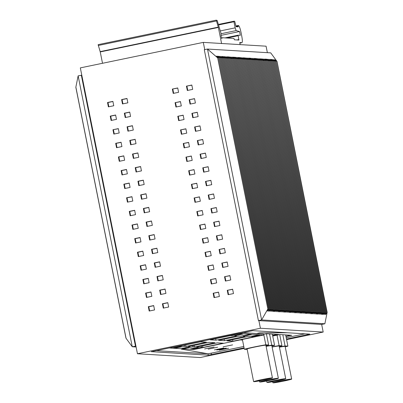 <?xml version="1.0" encoding="UTF-8"?>
<svg xmlns="http://www.w3.org/2000/svg" width="403" height="403" viewBox="0 0 403 403"><rect width="100%" height="100%" fill="white"/><g stroke="black" fill="none" stroke-linecap="round" stroke-linejoin="round"><path stroke-width="0.6" d="M285.898 336.203L290.679 335.21L285.903 336.218M272.594 335.397L277.375 334.404L272.599 335.412M241.16 339.709L242.45 339.789L241.16 339.709M243.795 346.509L208.039 353.794L181.32 349.109L182.801 348.802L181.32 349.109L208.039 353.794L155.82 350.635M208.039 353.794L208.311 355.154L244.067 347.87M309.831 334.127L286.473 339.074M239.317 333.321L169.613 348.001L194.044 349.482L263.789 335.019L263.572 333.931L256.565 333.508L259.864 332.823L287.777 332.782L259.864 332.823L256.565 333.508L242.53 332.656M286.588 339.638L323.191 332.052L260.409 328.254L137.453 353.748L200.236 357.542L244.178 348.434M208.311 355.154L151.256 351.668M309.791 334.117L252.746 330.667L151.266 351.703M267.365 52.667L266.071 46.184L203.288 42.386L204.734 49.619M258.887 320.627L260.409 328.254M203.288 42.386L80.333 67.88L137.453 353.748M214.028 297.61L213.157 293.253L218.527 292.14L219.393 296.497L214.028 297.61M228.118 294.684L227.252 290.331L232.622 289.218L233.488 293.57L228.118 294.684M211.308 283.994L210.437 279.642L215.806 278.528L216.673 282.881L211.308 283.994M225.403 281.072L224.531 276.715L229.901 275.602L230.768 279.959L225.403 281.072M208.588 270.383L207.716 266.025L213.086 264.912L213.958 269.269L208.588 270.383M222.683 267.461L221.811 263.104L227.181 261.99L228.048 266.348L222.683 267.461M205.868 256.771L204.996 252.414L210.366 251.301L211.237 255.658L205.868 256.771M219.962 253.85L219.091 249.492L224.461 248.379L225.327 252.736L219.962 253.85M203.147 243.155L202.276 238.803L207.646 237.689L208.517 242.042L203.147 243.155M217.242 240.233L216.371 235.881L221.741 234.768L222.607 239.12L217.242 240.233M200.427 229.544L199.556 225.186L204.926 224.073L205.797 228.43L200.427 229.544M214.522 226.622L213.65 222.265L219.02 221.151L219.892 225.509L214.522 226.622M197.707 215.932L196.835 211.575L202.205 210.462L203.077 214.819L197.707 215.932M211.802 213.011L210.93 208.653L216.3 207.54L217.172 211.897L211.802 213.011M194.987 202.321L194.115 197.964L199.485 196.85L200.356 201.208L194.987 202.321M209.081 199.399L208.21 195.042L213.58 193.929L214.451 198.286L209.081 199.399M192.266 188.705L191.395 184.352L196.765 183.239L197.636 187.591L192.266 188.705M206.361 185.783L205.49 181.431L210.86 180.317L211.731 184.67L206.361 185.783M189.546 175.093L188.675 170.736L194.044 169.623L194.916 173.98L189.546 175.093M203.641 172.172L202.769 167.814L208.139 166.701L209.011 171.058L203.641 172.172M186.826 161.482L185.954 157.125L191.324 156.011L192.196 160.369L186.826 161.482M200.921 158.56L200.049 154.203L205.419 153.09L206.291 157.447L200.921 158.56M184.106 147.871L183.234 143.513L188.604 142.4L189.475 146.757L184.106 147.871M198.2 144.944L197.329 140.592L202.699 139.478L203.57 143.831L198.2 144.944M181.385 134.254L180.514 129.902L185.884 128.789L186.755 133.141L181.385 134.254M195.48 131.333L194.609 126.98L199.979 125.867L200.85 130.219L195.48 131.333M178.665 120.643L177.794 116.286L183.164 115.172L184.035 119.53L178.665 120.643M192.76 117.721L191.888 113.364L197.258 112.251L198.13 116.608L192.76 117.721M175.945 107.032L175.073 102.674L180.443 101.561L181.315 105.918L175.945 107.032M190.04 104.11L189.168 99.753L194.538 98.639L195.41 102.997L190.04 104.11M187.319 90.494L186.448 86.141L191.818 85.028L192.689 89.38L187.319 90.494M173.225 93.42L172.353 89.063L177.723 87.95L178.594 92.307L173.225 93.42M126.985 98.468L121.615 99.581L122.487 103.939L127.857 102.825L126.985 98.468M112.89 101.39L107.52 102.503L108.392 106.86L113.762 105.747L112.89 101.39M115.611 115.006L110.241 116.119L111.112 120.472L116.482 119.359L115.611 115.006M112.961 129.731L113.832 134.088L119.202 132.975L118.331 128.617L112.961 129.731L118.356 128.738M133.292 130.053L132.426 125.696L127.056 126.809L127.927 131.166L133.292 130.053M129.706 112.084L124.336 113.198L125.207 117.55L130.572 116.437L129.706 112.084M121.051 142.229L115.681 143.342L116.553 147.7L121.923 146.586L121.051 142.229M135.146 139.307L129.776 140.42L130.648 144.778L136.013 143.664L135.146 139.307M137.866 152.918L132.496 154.032L133.368 158.389L138.733 157.276L137.866 152.918M123.771 155.84L118.401 156.953L119.273 161.311L124.638 160.198L123.771 155.84M126.492 169.456L121.122 170.57L121.993 174.922L127.358 173.809L126.492 169.456M140.587 166.535L135.217 167.648L136.083 172L141.453 170.887L140.587 166.535M143.307 180.146L137.937 181.259L138.803 185.617L144.173 184.503L143.307 180.146M129.212 183.068L123.842 184.181L124.713 188.539L130.078 187.425L129.212 183.068M131.932 196.679L126.562 197.792L127.434 202.15L132.799 201.037L131.932 196.679M146.022 193.757L140.657 194.871L141.524 199.228L146.894 198.115L146.022 193.757M148.742 207.369L143.377 208.482L144.244 212.839L149.614 211.726L148.742 207.369M134.652 210.29L129.282 211.404L130.149 215.761L135.519 214.648L134.652 210.29M137.373 223.907L132.003 225.02L132.869 229.372L138.239 228.259L137.373 223.907M151.463 220.985L146.098 222.098L146.964 226.451L152.334 225.337L151.463 220.985M154.183 234.596L148.818 235.71L149.684 240.067L155.054 238.954L154.183 234.596M140.088 237.518L134.723 238.631L135.589 242.989L140.959 241.876L140.088 237.518M157.775 252.565L156.903 248.208L151.533 249.321L152.405 253.678L157.775 252.565M142.808 251.129L137.443 252.243L138.31 256.6L143.68 255.487L142.808 251.129M145.528 264.746L140.163 265.859L141.03 270.212L146.4 269.098L145.528 264.746M159.623 261.819L154.253 262.932L155.125 267.29L160.495 266.176L159.623 261.819M167.784 302.658L162.414 303.771L163.286 308.129L168.656 307.015L167.784 302.658M153.689 305.58L148.319 306.693L149.191 311.051L154.561 309.937L153.689 305.58M165.064 289.047L159.694 290.16L160.565 294.517L165.935 293.404L165.064 289.047M162.344 275.435L156.974 276.549L157.845 280.901L163.215 279.788L162.344 275.435M148.249 278.357L142.884 279.47L143.75 283.828L149.12 282.715L148.249 278.357M151.84 296.326L150.969 291.968L145.599 293.082L146.47 297.439L151.84 296.326M274.866 59.946L276.942 61.337L270.735 52.874L207.485 49.045L204.291 49.71L258.419 320.602L261.612 319.937L324.863 323.765L321.67 324.425L323.191 332.052M213.157 293.253L218.547 292.261M214.472 297.515L213.625 293.278M227.252 290.331L232.642 289.339M228.566 294.593L227.72 290.356M210.437 279.642L215.827 278.644M211.751 283.903L210.905 279.667M224.531 276.715L229.922 275.723M225.846 280.982L225 276.745M207.716 266.025L213.111 265.033M209.031 270.292L208.185 266.056M221.811 263.104L227.201 262.111M223.126 267.37L222.28 263.134M204.996 252.414L210.391 251.422M206.311 256.676L205.465 252.444M219.091 249.492L224.481 248.5M220.406 253.754L219.559 249.522M202.276 238.803L207.671 237.81M203.591 243.064L202.744 238.828M216.371 235.881L221.761 234.889M217.685 240.143L216.839 235.906M199.556 225.186L204.951 224.194M200.87 229.453L200.024 225.217M213.65 222.265L219.046 221.272M214.965 226.531L214.119 222.295M196.835 211.575L202.23 210.583M198.15 215.842L197.304 211.605M210.93 208.653L216.325 207.661M212.245 212.92L211.399 208.683M194.115 197.964L199.51 196.971M195.43 202.225L194.584 197.994M208.21 195.042L213.605 194.05M209.525 199.304L208.678 195.067M191.395 184.352L196.79 183.36M192.71 188.614L191.863 184.378M205.49 181.431L210.885 180.433M206.804 185.692L205.958 181.456M188.675 170.736L194.07 169.744M189.989 175.003L189.143 170.766M202.769 167.814L208.165 166.822M204.084 172.081L203.238 167.844M185.954 157.125L191.349 156.132M187.269 161.391L186.423 157.155M200.049 154.203L205.444 153.211M201.364 158.465L200.518 154.233M183.234 143.513L188.629 142.521M184.549 147.775L183.703 143.544M197.329 140.592L202.724 139.599M198.644 144.853L197.797 140.617M180.514 129.902L185.909 128.91M181.829 134.164L180.982 129.927M194.609 126.98L200.004 125.983M195.923 131.242L195.077 127.005M177.794 116.286L183.189 115.293M179.108 120.552L178.262 116.316M191.888 113.364L197.284 112.372M193.203 117.631L192.357 113.394M175.073 102.674L180.468 101.682M176.388 106.941L175.542 102.705M189.168 99.753L194.563 98.76M190.483 104.014L189.637 99.783M186.448 86.141L191.843 85.149M187.763 90.403L186.916 86.166M172.353 89.063L177.748 88.071M173.668 93.325L172.822 89.088M122.93 103.848L122.084 99.612L121.615 99.581M122.084 99.612L127.01 98.589M108.835 106.77L107.989 102.533L107.52 102.503M107.989 102.533L112.916 101.511M111.555 120.381L110.709 116.145L110.241 116.119M110.709 116.145L115.636 115.127M114.276 133.992L113.429 129.761M128.371 131.071L127.524 126.834L127.056 126.809M127.524 126.834L132.446 125.817M125.65 117.459L124.804 113.223L124.336 113.198M124.804 113.223L129.726 112.2M116.996 147.609L116.15 143.372L115.681 143.342M116.15 143.372L121.076 142.35M131.091 144.682L130.245 140.451L129.776 140.42M130.245 140.451L135.166 139.428M133.811 158.298L132.965 154.062L132.496 154.032M132.965 154.062L137.886 153.039M119.716 161.22L118.87 156.984L118.401 156.953M118.87 156.984L123.792 155.961M122.436 174.831L121.59 170.595L121.122 170.57M121.59 170.595L126.512 169.577M136.531 171.91L135.685 167.673L135.217 167.648M135.685 167.673L140.607 166.651M139.252 185.521L138.405 181.285L137.937 181.259M138.405 181.285L143.327 180.267M125.157 188.443L124.31 184.211L123.842 184.181M124.31 184.211L129.232 183.189M127.877 202.059L127.031 197.823L126.562 197.792M127.031 197.823L131.952 196.8M141.972 199.137L141.126 194.901L140.657 194.871M141.126 194.901L146.047 193.878M144.692 212.749L143.846 208.512L143.377 208.482M143.846 208.512L148.767 207.49M130.597 215.67L129.751 211.434L129.282 211.404M129.751 211.434L134.673 210.411M133.317 229.282L132.471 225.045L132.003 225.02M132.471 225.045L137.393 224.028M147.412 226.36L146.566 222.124L146.098 222.098M146.566 222.124L151.488 221.106M150.133 239.971L149.286 235.74L148.818 235.71M149.286 235.74L154.208 234.717M136.038 242.893L135.191 238.662L134.723 238.631M135.191 238.662L140.113 237.639M152.853 253.588L152.002 249.351L151.533 249.321M152.002 249.351L156.928 248.329M138.758 256.51L137.912 252.273L137.443 252.243M137.912 252.273L142.833 251.25M141.478 270.121L140.632 265.884L140.163 265.859M140.632 265.884L145.554 264.862M155.568 267.199L154.722 262.963L154.253 262.932M154.722 262.963L159.648 261.94M163.729 308.038L162.883 303.802L162.414 303.771M162.883 303.802L167.809 302.779M149.634 310.96L148.788 306.723L148.319 306.693M148.788 306.723L153.714 305.701M161.009 294.422L160.162 290.19L159.694 290.16M160.162 290.19L165.089 289.168M158.288 280.81L157.442 276.574L156.974 276.549M157.442 276.574L162.369 275.556M144.198 283.732L143.352 279.496L142.884 279.47M143.352 279.496L148.274 278.478M146.914 297.343L146.067 293.112L145.599 293.082M146.067 293.112L150.994 292.089M217.655 57.735L267.854 308.965L261.612 319.937L207.485 49.045L217.484 57.74L216.421 56.077L218.527 57.775L217.691 56.153L219.801 57.851L269.814 309.101L268.66 311.237L268.564 310.763M216.421 56.077L216.678 56.425M267.854 308.965L267.39 311.161L268.736 309.036L218.723 57.785M217.494 56.143L217.756 56.491M219.801 57.851L218.572 56.208L220.874 57.916L219.65 56.274M218.572 56.208L218.834 56.556M270.005 309.116L269.547 311.292L270.892 309.166L220.874 57.916M219.912 56.622L221.952 57.982L220.728 56.339M271.083 309.182L270.625 311.358L271.97 309.232L221.952 57.982M220.99 56.687L223.03 58.047L221.998 56.415L224.108 58.113L274.126 309.363L272.972 311.499L272.876 311.025M272.161 309.247L271.703 311.423L273.048 309.297L223.03 58.047M221.806 56.405L222.068 56.752M224.108 58.113L222.884 56.465L225.186 58.173L275.204 309.428L274.05 311.564L273.954 311.091M222.884 56.465L223.146 56.818M225.186 58.173L223.962 56.531L226.264 58.239L225.04 56.596M223.962 56.531L224.224 56.883M275.395 309.439L274.932 311.62L276.282 309.494L226.264 58.239M225.297 56.949L227.342 58.304L226.118 56.662M276.473 309.504L276.01 311.685L277.355 309.559L227.342 58.304M226.375 57.014L228.42 58.37L227.388 56.742L229.498 58.435L279.511 309.69L278.357 311.826L278.261 311.353M277.551 309.569L277.088 311.751L278.433 309.625L228.42 58.37M227.196 56.727L227.453 57.075M229.498 58.435L228.466 56.803L230.576 58.5L280.589 309.756L279.435 311.892L279.339 311.418M228.274 56.793L228.531 57.14M230.576 58.5L229.347 56.858L231.458 58.556L230.425 56.924M229.347 56.858L229.609 57.206M280.78 309.766L280.322 311.942L281.667 309.821L231.654 58.566M230.687 57.271L232.733 58.631L231.503 56.989M281.858 309.831L281.4 312.008L282.745 309.887L232.733 58.631M231.765 57.337L233.805 58.697L232.778 57.065L234.884 58.762L284.901 310.018L283.747 312.149L283.652 311.675M282.936 309.897L282.478 312.073L283.823 309.952L233.805 58.697M232.581 57.055L232.843 57.402M234.884 58.762L233.851 57.13L235.962 58.828L285.979 310.078L284.825 312.214L284.73 311.741M233.659 57.12L233.921 57.468M235.962 58.828L234.929 57.196L237.04 58.893L235.815 57.251M234.737 57.186L234.999 57.533M286.17 310.093L285.707 312.27L287.057 310.144L237.04 58.893M236.077 57.599L238.118 58.959L236.893 57.317M287.248 310.159L286.785 312.335L288.135 310.209L238.118 58.959M237.155 57.664L239.196 59.024L238.163 57.392L240.274 59.09L290.286 310.34L289.132 312.476L289.042 312.003M288.326 310.224L287.863 312.401L289.213 310.275L239.196 59.024M237.971 57.382L238.228 57.73M240.274 59.09L239.241 57.458L241.352 59.155L291.364 310.406L290.21 312.542L290.12 312.068M239.05 57.448L239.306 57.795M241.352 59.155L240.128 57.508L242.43 59.216L241.206 57.574M240.128 57.508L240.384 57.861M291.56 310.416L291.097 312.597L292.442 310.471L242.43 59.216M241.462 57.926L243.508 59.281L242.279 57.639M292.638 310.481L292.175 312.663L293.52 310.537L243.508 59.281M242.541 57.992L244.586 59.347L243.553 57.72L245.659 59.412L295.676 310.668L294.522 312.804L294.427 312.33M293.711 310.547L293.253 312.728L294.598 310.602L244.586 59.347M243.357 57.705L243.619 58.057M245.659 59.412L244.435 57.77L246.737 59.478L296.754 310.733L295.601 312.869L295.505 312.396M244.435 57.77L244.697 58.118M246.737 59.478L245.513 57.836M245.775 58.183L247.815 59.543L246.591 57.901M296.946 310.743L296.487 312.919L297.832 310.799L247.815 59.543M246.853 58.249L248.893 59.609L247.669 57.967M298.024 310.809L297.56 312.985L298.91 310.864L248.893 59.609M247.931 58.314L249.971 59.674L248.938 58.042L251.049 59.74L301.066 310.995L299.913 313.131L299.817 312.652M299.102 310.874L298.638 313.05L299.988 310.93L249.971 59.674M248.747 58.032L249.009 58.38M251.049 59.74L250.016 58.108L252.127 59.805L302.139 311.061L300.986 313.191L300.895 312.718M249.825 58.097L250.082 58.445M252.127 59.805L250.903 58.163M251.16 58.511L253.205 59.871L251.981 58.228M302.336 311.071L301.872 313.247L303.217 311.121L253.205 59.871M252.238 58.576L254.283 59.936L253.059 58.294M303.414 311.136L302.95 313.312L304.295 311.187L254.283 59.936M253.316 58.642L255.361 60.002L254.328 58.37L256.439 60.067L306.451 311.317L305.298 313.453L305.202 312.98M304.492 311.202L304.028 313.378L305.373 311.252L255.361 60.002M254.132 58.359L254.394 58.707M256.439 60.067L255.406 58.435L257.517 60.133L307.529 311.383L306.376 313.519L306.28 313.045M255.21 58.425L255.472 58.773M257.517 60.133L256.288 58.485L258.59 60.198L257.366 58.551M256.288 58.485L256.55 58.838M307.721 311.398L307.262 313.574L308.607 311.448L258.59 60.198M257.628 58.903L259.668 60.259L258.444 58.616M308.799 311.459L308.34 313.64L309.685 311.514L259.668 60.259M258.706 58.969L260.746 60.324L310.763 311.579L309.413 313.705L309.877 311.524M260.746 60.324L259.522 58.682L261.824 60.39L311.841 311.645L310.688 313.781L310.592 313.307M259.522 58.682L259.784 59.034M261.824 60.39L260.6 58.747L262.902 60.455L312.919 311.71L311.766 313.846L311.67 313.373M260.6 58.747L260.862 59.1M262.902 60.455L261.678 58.813L263.789 60.51L262.756 58.878M261.678 58.813L261.94 59.16M313.111 311.721L312.647 313.897L313.997 311.776L263.98 60.521M263.013 59.226L265.058 60.586L263.834 58.944M314.189 311.786L313.725 313.962L315.07 311.841L265.058 60.586M264.091 59.291L266.136 60.652L265.103 59.019L267.214 60.717L317.226 311.972L316.073 314.108L315.977 313.63M315.267 311.851L314.803 314.028L316.148 311.907L266.136 60.652M264.912 59.009L265.169 59.357M267.214 60.717L266.182 59.085L268.292 60.782L318.305 312.038L317.151 314.174L317.055 313.695M265.99 59.075L266.247 59.422M268.292 60.782L267.063 59.14L269.174 60.838L268.141 59.206M267.063 59.14L267.325 59.488M318.496 312.048L318.038 314.224L319.383 312.103L269.37 60.848M268.403 59.553L270.443 60.913L269.219 59.271M319.574 312.113L319.116 314.29L320.461 312.164L270.443 60.913M269.481 59.619L271.521 60.979L270.489 59.347L272.599 61.044L322.617 312.295L321.463 314.431L321.367 313.957M320.652 312.179L320.194 314.355L321.539 312.229L271.521 60.979M270.297 59.337L270.559 59.684M272.599 61.044L271.567 59.412L273.677 61.11L323.695 312.36L322.541 314.496L322.445 314.023M271.375 59.402L271.637 59.75M273.677 61.11L272.453 59.468M272.715 59.815L274.755 61.175L273.531 59.528M323.886 312.375L323.423 314.552L324.773 312.426L274.755 61.175M273.793 59.881L275.833 61.236L274.609 59.594M324.964 312.441L324.501 314.617L325.851 312.491L275.833 61.236M276.942 61.337L326.934 312.542L325.579 314.683L326.042 312.501M258.419 320.602L321.67 324.425M267.39 311.161L267.486 310.698M268.927 309.051L268.469 311.227M269.547 311.292L269.642 310.829M270.72 310.894L270.625 311.358M271.798 310.96L271.703 311.423M273.239 309.313L272.776 311.489M274.317 309.373L273.854 311.554M274.932 311.62L275.032 311.156M276.11 311.222L276.01 311.685M277.188 311.287L277.088 311.751M278.629 309.635L278.166 311.811M279.707 309.7L279.244 311.877M280.322 311.942L280.417 311.484M281.495 311.544L281.4 312.008M282.574 311.61L282.478 312.073M284.014 309.962L283.556 312.139M285.092 310.028L284.629 312.204M285.707 312.27L285.808 311.806M286.886 311.872L286.785 312.335M287.964 311.937L287.863 312.401M289.404 310.29L288.941 312.466M290.482 310.355L290.019 312.532M291.097 312.597L291.193 312.134M292.271 312.199L292.175 312.663M293.349 312.265L293.253 312.728M294.789 310.612L294.331 312.793M295.867 310.678L295.409 312.854M296.583 312.461L296.487 312.919M297.661 312.526L297.56 312.985M298.739 312.587L298.638 313.05M300.18 310.94L299.716 313.116M301.258 311.005L300.794 313.181M301.973 312.783L301.872 313.247M303.046 312.849L302.95 313.312M304.124 312.914L304.028 313.378M305.565 311.267L305.106 313.443M306.643 311.333L306.184 313.509M307.262 313.574L307.358 313.111M308.436 313.176L308.34 313.64M309.514 313.242L309.413 313.705M310.955 311.59L310.491 313.771M312.033 311.655L311.569 313.836M312.647 313.897L312.748 313.438M313.826 313.504L313.725 313.962M314.904 313.569L314.803 314.028M316.345 311.917L315.881 314.093M317.423 311.982L316.96 314.159M318.038 314.224L318.133 313.761M319.211 313.826L319.116 314.29M320.289 313.892L320.194 314.355M321.73 312.244L321.272 314.421M322.808 312.31L322.345 314.486M323.523 314.088L323.423 314.552M324.601 314.154L324.501 314.617M325.679 314.219L325.579 314.683M327.135 312.526L324.863 323.765M135.932 346.122L132.265 346.756L126.058 338.293L75.865 87.103L78.137 75.865L81.799 75.23M78.137 75.865L132.265 346.756L136.103 346.988M135.463 346.096L81.33 75.205M279.279 346.474A13.893 0.605 168.7 0 0 281.939 345.784L279.128 345.613L277.032 335.135M281.939 345.784L279.697 334.581M285.228 346.837A13.893 0.605 168.7 0 0 287.888 346.142L285.077 345.97L282.83 334.737M287.888 346.142L285.641 334.903M269.375 381.837L269.431 382.12A7.783 0.338 168.7 0 0 278.035 380.588A7.783 0.338 168.7 0 0 283.949 379.072A7.783 0.338 168.7 0 0 283.838 379.037A7.783 0.338 168.7 0 0 276.035 380.306A7.783 0.338 168.7 0 0 268.725 382.074L266.927 382.447L266.645 381.026M275.325 382.195L275.38 382.477A7.783 0.338 168.7 0 0 283.984 380.951A7.783 0.338 168.7 0 0 289.903 379.43A7.783 0.338 168.7 0 0 289.787 379.394A7.783 0.338 168.7 0 0 281.989 380.664A7.783 0.338 168.7 0 0 274.68 382.437L272.881 382.81L272.66 381.717M275.38 382.477L273.582 382.85A9.586 0.418 168.7 0 0 284.14 381.001A9.586 0.418 168.7 0 0 291.671 379.077A9.586 0.418 168.7 0 0 282.448 380.492A9.586 0.418 168.7 0 0 272.881 382.81M291.671 379.077L285.143 346.404A9.586 0.418 168.7 0 0 279.415 347.159M269.431 382.12L267.632 382.492A9.586 0.418 168.7 0 0 278.191 380.639A9.586 0.418 168.7 0 0 285.722 378.714A9.586 0.418 168.7 0 0 276.498 380.135A9.586 0.418 168.7 0 0 266.927 382.447M285.722 378.714L279.193 346.046A9.586 0.418 168.7 0 0 272.126 347.043M285.077 345.97A13.893 0.605 168.7 0 0 279.38 346.963M279.128 345.613A13.893 0.605 168.7 0 0 272.09 346.857M265.975 345.673A13.893 0.605 168.7 0 0 268.63 344.978L265.819 344.807L263.728 334.329M268.63 344.978L266.393 333.78M247.185 349.426A13.893 0.605 168.7 0 1 247.155 349.431L244.344 349.26L242.384 339.457M271.924 346.031A13.893 0.605 168.7 0 0 274.579 345.336L271.768 345.17L269.526 333.931M274.579 345.336L272.337 334.102M256.066 381.031L256.122 381.314A7.783 0.338 168.7 0 0 264.726 379.787A7.783 0.338 168.7 0 0 270.645 378.266A7.783 0.338 168.7 0 0 270.534 378.231A7.783 0.338 168.7 0 0 262.731 379.5A7.783 0.338 168.7 0 0 255.421 381.268L253.623 381.641L247.094 348.973A9.586 0.418 168.7 0 1 256.666 346.656A9.586 0.418 168.7 0 1 265.889 345.24L272.418 377.913A9.586 0.418 168.7 0 0 263.194 379.329A9.586 0.418 168.7 0 0 253.623 381.641M262.021 381.394L262.076 381.671A7.783 0.338 168.7 0 0 270.68 380.145A7.783 0.338 168.7 0 0 276.594 378.624A7.783 0.338 168.7 0 0 276.483 378.593A7.783 0.338 168.7 0 0 268.68 379.863A7.783 0.338 168.7 0 0 261.371 381.631L259.572 382.004L259.356 380.911M262.076 381.671L260.278 382.044A9.586 0.418 168.7 0 0 270.836 380.195A9.586 0.418 168.7 0 0 278.367 378.271A9.586 0.418 168.7 0 0 269.144 379.686A9.586 0.418 168.7 0 0 259.572 382.004M278.367 378.271L271.839 345.603A9.586 0.418 168.7 0 0 266.111 346.353M256.122 381.314L254.328 381.686A9.586 0.418 168.7 0 0 264.887 379.833A9.586 0.418 168.7 0 0 272.418 377.913M271.768 345.17A13.893 0.605 168.7 0 0 266.071 346.157M265.819 344.807A13.893 0.605 168.7 0 0 244.344 349.26M227.02 340.847L247.427 336.616L248.832 336.701L258.031 334.958L259.905 335.069L251.92 336.888L253.326 336.973L232.924 341.205L227.02 340.847M232.622 339.689L232.924 341.205M251.764 336.092L251.92 336.888M255.512 335.477L255.608 335.961M217.408 342.842L223.312 343.195L202.911 347.426L201.505 347.341L192.307 349.089L190.433 348.973L198.412 347.154L197.007 347.069L217.408 342.842M202.608 345.91L202.911 347.426M201.273 346.187L201.505 347.341M197.052 347.436L197.208 348.232M196.473 347.557L196.599 348.197M192.211 348.605L192.307 349.089M198.341 346.797L198.412 347.154M218.557 340.334L238.959 336.107L240.364 336.188L249.563 334.445L251.437 334.561L243.457 336.379L244.863 336.46L224.461 340.691L218.557 340.334M224.154 339.175L224.461 340.691M243.296 335.583L243.457 336.379M247.049 334.969L247.145 335.447M208.945 342.328L214.849 342.686L194.442 346.918L193.037 346.832L183.839 348.575L181.965 348.464L189.949 346.645L188.544 346.56L208.945 342.328M194.14 345.396L194.442 346.918M192.805 345.673L193.037 346.832M188.584 346.928L188.745 347.724M188.005 347.043L188.136 347.683M183.743 348.091L183.839 348.575M189.873 346.283L189.949 346.645M175.275 347.582L175.37 348.061L173.497 347.95L181.481 346.132L180.076 346.046L200.477 341.815L206.381 342.172L185.979 346.404L184.574 346.318L175.37 348.061M179.542 346.535L179.667 347.174M181.41 345.769L181.481 346.132M185.677 344.887L185.979 346.404M184.342 345.159L184.574 346.318M180.121 346.414L180.277 347.21M238.677 334.938L234.989 335.865L236.395 335.951L215.993 340.182L210.089 339.825L230.491 335.593L231.896 335.679L241.1 333.936L242.974 334.047L238.677 334.938L238.581 334.455M234.833 335.069L234.989 335.865M215.691 338.661L215.993 340.182M263.789 335.019L239.362 333.543M228.572 348.242L219.101 350.167L228.572 348.242M226.229 348.101L216.759 350.026L226.229 348.101M223.887 347.96L214.416 349.885L223.887 347.96M217.635 347.22L208.17 349.149L217.635 347.22M214.079 347.003L204.608 348.933L214.079 347.003M232.602 344.892L223.131 346.817L232.602 344.892M210.542 346.056L219.831 344.132L210.542 346.056M304.965 333.825L286.201 337.714M272.72 336.031L279.838 334.555L291.737 335.271L290.13 335.608L290.074 335.336M285.959 336.49L290.13 335.608M272.655 335.684L276.891 334.807L276.77 334.53M242.505 340.061L240.153 339.92M263.653 334.344L266.534 333.749L278.433 334.47L276.821 334.802M240.107 44.723L239.765 42.552L241.921 42.683C242.551 42.32 242.485 40.073 241.729 35.943L241.024 32.406C240.128 28.265 239.281 25.973 238.49 25.53L238.118 25.505L238.203 26.855L236.138 26.729L234.697 21.263L233.926 21.218L233.941 21.757L235.161 27.847L236.153 30.598L239.563 31.52L240.309 35.323L238.108 35.187L238.898 40.078L234.4 39.806L233.941 38.431L221.932 37.706L221.791 38.698L221.131 36.527L220.95 33.117L217.187 20.472L216.27 20.15L98.141 44.642L100.241 51.927L102.513 63.281M233.926 21.218L218.371 24.442L233.921 21.218M238.108 35.187L225.05 37.897L238.102 35.187M221.927 37.706L221.519 37.947M98.146 44.642L216.26 20.15L218.366 27.434L221.6 43.605M241.921 42.683L239.785 43.131L241.921 42.683M238.118 25.505L235.896 25.968L238.108 25.51M211.192 353.265L211.464 354.63M307.575 334.702L307.429 333.971M218.522 24.956L233.941 21.757M220.3 30.93L235.161 27.847M236.153 30.598L221.066 33.726M221.101 35.348L239.563 31.52M227.075 38.018L238.123 35.726M236.873 39.952L238.883 39.539M98.236 45.489L216.361 20.996M100.166 51.619L218.29 27.127M100.241 51.927L218.366 27.434M236.012 26.482L238.133 26.044M236.178 26.734L238.188 26.316M217.771 57.921L267.884 308.713M268.957 308.794L218.839 57.977M219.917 58.037L270.035 308.859M220.995 58.103L271.113 308.925M222.073 58.168L272.191 308.99M223.151 58.233L273.269 309.056M224.224 58.299L274.347 309.121M225.302 58.364L275.425 309.187M226.38 58.43L276.498 309.252M227.458 58.495L277.576 309.318M228.536 58.561L278.654 309.383M229.614 58.626L279.732 309.449M230.692 58.692L280.81 309.509M231.77 58.757L281.888 309.575M232.848 58.823L282.966 309.64M233.926 58.888L284.044 309.705M235.004 58.954L285.123 309.771M236.082 59.019L286.201 309.836M237.155 59.08L287.279 309.902M238.233 59.145L288.357 309.967M239.311 59.211L289.43 310.033M240.389 59.276L290.508 310.098M241.468 59.342L291.586 310.164M242.546 59.407L292.664 310.229M243.624 59.473L293.742 310.295M244.702 59.538L294.82 310.36M245.78 59.604L295.898 310.426M246.858 59.669L296.976 310.491M247.936 59.735L298.054 310.552M249.009 59.8L299.132 310.617M250.087 59.866L300.21 310.683M251.165 59.931L301.283 310.748M252.243 59.997L302.361 310.814M253.321 60.062L303.439 310.879M254.399 60.123L304.517 310.945M255.477 60.188L305.595 311.01M256.555 60.254L306.673 311.076M257.633 60.319L307.751 311.141M258.711 60.385L308.829 311.207M259.789 60.45L309.907 311.272M260.867 60.515L310.985 311.338M261.94 60.581L312.063 311.403M263.018 60.646L313.141 311.469M264.096 60.712L314.214 311.534M265.174 60.777L315.292 311.595M266.252 60.843L316.37 311.66M267.33 60.908L317.448 311.726M268.408 60.974L318.526 311.791M269.486 61.039L319.604 311.857M270.564 61.105L320.682 311.922M271.642 61.165L321.76 311.987M272.72 61.231L322.838 312.053M273.793 61.296L323.916 312.118M274.871 61.362L324.994 312.184M275.949 61.427L326.067 312.249M277.042 61.508L327.155 312.295M75.845 87.335L125.958 338.122"/></g></svg>
